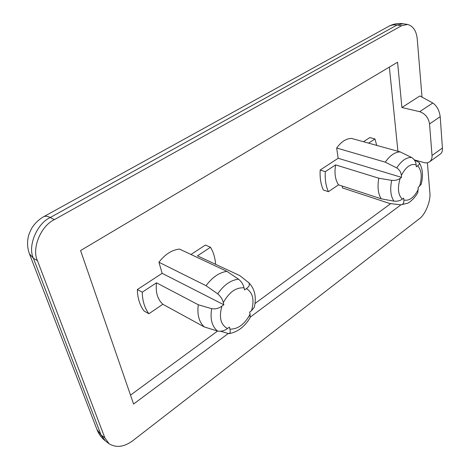 <?xml version="1.0" encoding="UTF-8"?>
<svg xmlns="http://www.w3.org/2000/svg" width="470" height="470" viewBox="0 0 470 470"><rect width="100%" height="100%" fill="white"/><g stroke="black" fill="none" stroke-linecap="round" stroke-linejoin="round"><path stroke-width="0.7" d="M388.866 26.255C393.396 23.876 398.143 23.042 403.107 23.758L397.032 25.022C394.054 24.516 391.199 25.004 388.461 26.485L43.475 216.817C45.279 215.865 47.541 216.1 50.249 217.522C36.813 223.608 27.43 246.327 33.429 258.306L29.451 253.853C27.759 249.27 27.207 244.553 27.783 239.7C28.365 236.815 28.024 235.493 31.884 227.968C34.845 223.368 38.704 219.649 43.475 216.817M427.4 162.761L429.839 192.5C431.025 200.667 425.303 214.866 419.211 218.856L133.127 440.431C124.456 446.976 116.466 448.104 109.158 443.815L104.851 437.87L37.453 260.656C31.461 248.63 40.896 225.776 54.373 219.631L401.562 25.732L407.631 24.452C413.312 26.12 416.526 31.12 417.278 39.451L422.013 97.131M104.851 437.87L101.015 434.92L105.321 440.86C101.485 437.846 98.706 434.074 96.973 429.527L101.015 434.92L33.429 258.306L37.453 260.656M156.492 282.822C155.423 292.24 157.538 299.39 162.843 304.266L148.896 313.748L144.049 310.987C139.796 305.318 137.563 298.168 137.352 289.538L142.24 292.211L156.492 282.822L198.287 304.76L211.665 308.684C215.295 309.289 218.709 308.449 221.899 306.164L223.849 304.766L162.144 273.329L158.936 262.254C164.935 254.399 171.773 250.005 179.446 249.071L226.898 271.343L238.554 279.198C241.427 281.548 243.266 284.432 244.059 287.846L244.535 289.937L246.409 288.598C249.335 286.494 250.081 284.485 248.642 282.576L239.829 275.637L197.471 255.845L210.466 247.285C213.433 252.09 215.148 257.766 215.601 264.316M148.896 313.748C144.654 308.067 142.439 300.888 142.24 292.211M190.973 254.482L205.443 245.023L210.466 247.285M248.642 282.576C254.746 288.639 256.638 296.864 254.323 307.245L251.479 310.77L249.646 312.127L250.111 314.142L250.017 317.849M220.653 331.256L228.796 333.671C230.2 333.207 230.576 331.697 229.918 329.135L229.413 327.108L227.504 328.518C224.378 330.821 221.029 331.656 217.451 331.015L204.244 326.926C199.022 321.991 197.036 314.606 198.287 304.76M137.352 289.538L162.144 273.329M223.849 304.766L223.326 302.662C222.463 299.22 220.589 296.288 217.704 293.862L206.06 285.707C212.252 277.306 219.196 272.518 226.898 271.343M162.843 304.266L204.244 326.926M206.06 285.707L158.936 262.254M228.05 333.647L133.586 404.03L80.57 250.545L397.561 62.216L401.915 107.524L419.651 111.678C425.168 113.623 428.464 117.712 429.545 123.945L432.018 155.464C432.241 158.09 431.466 160.182 429.68 161.745C427.953 162.908 426.043 163.184 423.952 162.561L414.293 159.853M429.68 161.745L440.778 153.731C442.07 152.533 442.617 150.623 442.417 148.015L440.196 116.689C439.321 110.397 436.853 105.832 432.799 102.995L419.863 95.962L401.915 107.524M363.48 141.723L369.825 137.575L374.954 138.967L368.615 143.144M376.723 145.394L374.954 138.967M328.395 191.707L323.325 189.992C320.798 184.422 319.747 177.766 320.176 170.028L325.299 171.667C324.858 179.44 325.886 186.12 328.395 191.707L338.523 184.822L381.205 198.822L393.948 201.137C397.279 201.448 400.064 200.784 402.297 199.139L403.66 198.129L403.853 200.014C404.141 202.905 403.154 204.503 400.887 204.814L389.894 203.551L342.419 187.894L342.148 186.008M325.299 171.667L335.603 164.882C334.252 173.183 335.228 179.828 338.523 184.822M390.688 203.645L255.022 303.491M217.581 331.05L130.513 395.135M389.354 67.093L397.931 151.27M320.176 170.028L338.153 158.278L336.679 148.021C341.291 141.646 346.267 138.45 351.601 138.433L400.187 151.898C394.947 152.01 389.983 155.435 385.282 162.168L396.733 167.919C399.488 169.735 401.033 172.232 401.362 175.422L401.562 177.366L338.153 158.278M400.887 204.814L407.555 203.246C408.542 203.093 414.411 199.004 417.859 192.494L418.171 187.383L421.114 184.446C423.447 175.792 422.788 168.489 419.158 162.55C419.692 163.66 419.193 164.753 417.66 165.828L416.314 166.791L416.144 164.853C415.85 161.698 414.334 159.236 411.597 157.468L400.187 151.898M414.376 159.964L419.152 162.55M336.679 148.021L385.282 162.168M401.562 177.366L400.17 178.365C397.902 179.987 395.076 180.656 391.698 180.374L378.791 178.206C377.269 186.843 378.074 193.711 381.205 198.822M335.603 164.882L378.791 178.206M400.951 204.82L250.287 317.08M54.373 219.631L50.249 217.522L397.032 25.022L401.562 25.732M229.918 329.135C238.002 329.235 244.735 324.235 250.111 314.142M221.899 306.164C218.803 317.379 220.671 324.835 227.504 328.518M217.451 331.015C211.917 326.333 209.99 318.889 211.665 308.684M244.059 287.846C235.969 287.27 229.06 292.211 223.326 302.662M217.704 293.862C223.826 284.943 230.776 280.055 238.554 279.198M251.479 310.77C254.576 300.036 252.883 292.646 246.409 288.598M429.545 123.945L440.196 116.689M432.799 102.995L419.651 111.678M442.417 148.015L432.018 155.464M418.341 189.257C414.041 197.623 409.211 201.207 403.853 200.014M417.66 165.828C421.69 170.293 422.301 177.155 419.493 186.408M411.597 157.468C406.356 157.256 401.404 160.74 396.733 167.919M401.362 175.422C405.88 166.821 410.809 163.302 416.144 164.853M391.698 180.374C389.865 189.269 390.617 196.19 393.948 201.137M402.297 199.139C398.037 194.903 397.332 187.976 400.17 178.365M407.631 24.452L403.107 23.758M109.158 443.815L105.321 440.86M29.451 253.853L96.973 429.527M250.022 317.855C244.547 326.926 237.468 332.196 228.796 333.677"/></g></svg>
